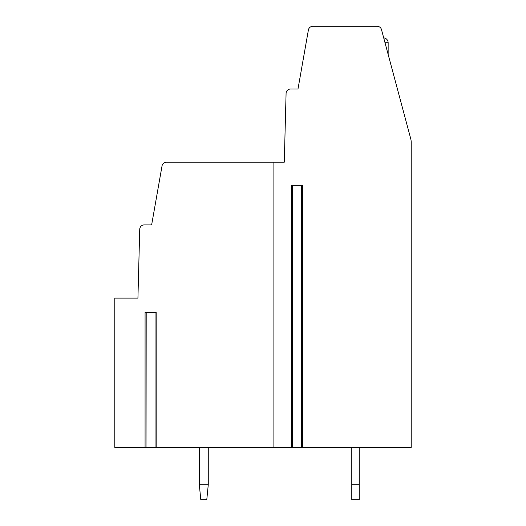 <?xml version="1.0" encoding="UTF-8"?>
<svg xmlns="http://www.w3.org/2000/svg" width="526" height="526" viewBox="0 0 526 526"><rect width="100%" height="100%" fill="white"/><g stroke="black" fill="none" stroke-linecap="round" stroke-linejoin="round"><path stroke-width="0.79" d="M284.283 162.199L286.085 93.385A4.478 4.478 0 0 1 290.562 89.019L297.986 89.019L308.394 30.002A4.478 4.478 0 0 1 312.806 26.3L377.168 26.3A4.478 4.478 0 0 1 381.495 29.62L410.707 138.647A14.932 14.932 0 0 1 411.22 142.507L411.22 447.429L302.509 447.429L302.509 185.343L291.417 185.343L291.417 447.429L273.079 447.429L273.079 162.199L284.283 162.199L285.96 97.981M302.509 447.429L301.543 447.429M273.079 162.199L166.453 162.199A4.478 4.478 0 0 0 162.041 165.9L151.633 224.918L144.209 224.918A4.478 4.478 0 0 0 139.732 229.283L137.93 298.097L114.78 298.097L114.78 447.429L155.203 447.429M146.044 447.429L146.195 312.28M145.077 447.429L145.077 312.28L156.169 312.28L156.169 447.429L155.052 447.429L155.052 312.28M156.169 447.429L273.079 447.429M292.384 447.429L291.417 447.429M292.535 185.343L292.535 447.429L301.391 447.429L301.391 185.343M200.8 499.7L199.308 484.768L208.27 484.768L206.777 499.7L200.8 499.7M208.27 484.768L208.27 447.429M199.308 447.429L199.308 484.768M351.782 499.7L351.782 484.768L359.245 484.768L359.245 499.7L351.782 499.7M351.782 447.429L351.782 484.768M359.245 484.768L359.245 447.429M137.93 298.097L139.614 233.879M388.149 54.441L388.149 42.724L385.006 42.724M388.149 42.724A4.852 4.852 0 0 0 383.71 37.892"/></g></svg>
